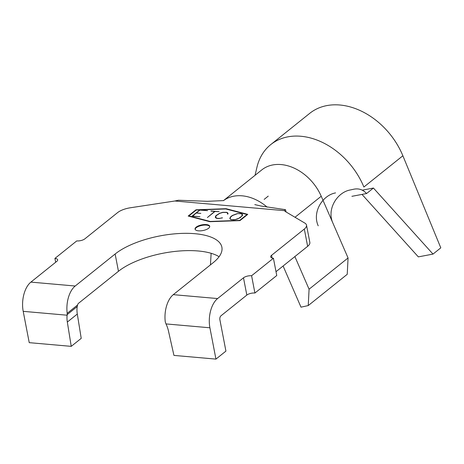 <?xml version="1.0" encoding="UTF-8"?>
<svg xmlns="http://www.w3.org/2000/svg" width="464" height="464" viewBox="0 0 464 464"><rect width="100%" height="100%" fill="white"/><g stroke="black" fill="none" stroke-linecap="round" stroke-linejoin="round"><path stroke-width="0.7" d="M208.603 228.253A7.459 2.894 -10.9 0 0 209.705 226.293A7.459 2.894 -10.9 0 0 204.143 224.564A7.459 2.894 -10.9 0 0 196.156 227.157A7.459 2.894 -10.9 0 0 195.06 229.112A7.459 2.894 -10.9 0 0 200.616 230.846A7.459 2.894 -10.9 0 0 208.603 228.253M209.722 226.571A7.459 2.894 -10.9 0 0 203.905 225.127A7.459 2.894 -10.9 0 0 196.26 227.696A7.459 2.894 -10.9 0 0 195.141 229.378M222.384 217.773L218.979 218.55L216.572 218.335L215.261 217.233L215.934 215.644L219.478 213.347L222.755 212.315L226.751 212.338L227.598 212.744L228.056 213.446L227.899 214.09L227.586 214.136L227.285 212.843L226.519 212.466L222.778 212.442L219.646 213.417L216.224 215.65L215.598 217.169L216.798 218.219L219.066 218.422L222.407 217.906M192.461 216.073L199.932 216.734L192.044 216.172L199.822 209.96L207.553 210.65L199.914 210.117L196.452 212.883L200.837 213.423L196.284 213.017L192.49 216.212M196.243 210.035L188.923 215.899L210.186 221.444L239.714 220.371L247.028 214.507L225.765 208.957L196.243 210.035M210.94 210.94L219.124 211.671L214.994 211.451L207.385 217.529L214.722 211.427L210.969 211.091M242.44 215.377L240.097 217.784L235.109 219.652L231.118 219.617L229.808 218.515L230.48 216.926L232.313 215.464L237.301 213.597L241.297 213.62L242.602 214.728L242.44 215.377M55.657 262.259L54.92 258.419L76.751 240.92A5.968 2.314 169.1 0 0 84.854 238.856L117.601 212.605A14.918 5.788 169.1 0 1 130.575 207.739L174.864 200.999L284.484 210.656L284.89 209.815L285.476 209.676L286.126 212.002M30.891 282.112L75.209 286.015L115.13 254.011L118.459 271.289L78.532 303.294A2.981 1.63 -85 0 0 77.575 304.999L77.099 307.209A28.043 20.816 51.3 0 0 77.308 314.053L81.217 338.36L71.236 346.359L29.232 342.658L23.2 311.344A22.075 12.058 -85 0 1 30.891 282.112L56.782 261.36A5.968 2.314 169.1 0 0 57.658 259.794A5.968 2.314 169.1 0 0 54.92 258.419M284.484 210.656L285.14 211.422L304.842 223.091A14.918 5.788 169.1 0 1 306.513 225.133A14.918 5.788 169.1 0 1 304.314 229.048L271.568 255.304L272.084 257.996M306.513 225.133L309.842 242.411A14.918 5.788 169.1 0 1 307.644 246.332L276.016 271.684M246.825 295.087L243.496 277.808A5.968 2.314 169.1 0 1 251.592 275.744L254.922 293.022A5.968 2.314 -10.9 0 0 246.825 295.087L220.934 315.839A2.981 1.63 -85 0 0 219.895 319.789L225.927 351.103L215.946 359.107L209.914 327.787L165.996 323.918A28.043 20.816 51.3 0 1 168.461 330.965L173.942 355.407L215.946 359.107M243.496 277.808L217.61 298.561A22.075 12.058 95 0 0 209.914 327.787M254.922 293.022L276.753 275.523L273.424 258.245L251.592 275.744M118.459 271.289A58.771 22.811 169.1 0 1 170.073 252.051A58.771 22.811 169.1 0 1 219.083 256.72M294.878 256.563L309.076 289.217L308.247 305.573L301.003 307.168L283.098 266.005M223.445 200.639L261.754 169.928A42.961 31.894 51.3 0 1 321.233 196.249L348.064 257.961L347.234 274.317L308.247 305.573M71.236 346.359L67.326 322.057A28.043 20.816 51.3 0 1 67.118 315.213L23.2 311.344M209.867 221.705L239.969 220.609L247.764 214.356L226.084 208.701L195.982 209.798L188.187 216.044L209.867 221.705M115.13 254.011A58.771 22.811 169.1 0 1 178.072 233.583A58.771 22.811 169.1 0 1 221.885 247.219A58.771 22.811 169.1 0 1 213.22 262.653L173.292 294.657L217.61 298.561M273.424 258.245A5.968 2.314 169.1 0 1 270.686 256.87A5.968 2.314 169.1 0 1 271.568 255.304M75.209 286.015A22.075 12.058 95 0 0 67.199 313.316L67.118 315.213M165.996 323.918L165.288 321.952A22.075 12.058 -85 0 1 173.292 294.657M223.671 200.593L207.362 201.312L178.35 200.245L174.864 200.999M210.441 264.874L211.143 253.298M348.064 257.961L309.076 289.217M332.821 222.9C326.604 209.003 337.322 192.142 350.39 189.944L353.649 189.237C358.701 188.181 363.01 189.614 366.572 193.54L373.433 188.042L433.005 254.098L440.8 247.846L402.874 155.771L363.886 187.021A66.828 49.613 51.3 0 0 270.738 144.606A66.828 49.613 51.3 0 0 256.946 167.266L255.055 175.299M335.553 192.902C322.596 195.222 311.999 212.007 318.205 225.817M270.738 144.606L309.726 113.349A66.828 49.613 51.3 0 1 402.874 155.771M361.995 194.404L418.331 256.876L433.005 254.098M362.274 190.153L373.433 188.042M351.898 196.318L366.572 193.54M196.057 210.18L195.982 209.798M226.154 209.061L226.084 208.701M188.993 216.259L188.923 215.899M247.103 214.89L247.028 214.507M215.435 217.5L215.429 216.584M216.009 216.038L215.934 215.644M227.511 213.191L227.598 212.744M227.702 213.283L227.986 213.724M227.812 214.101L227.72 213.51M215.905 218.022L215.598 217.169M229.982 218.782L229.976 217.865M230.55 217.291L230.48 216.926M242.324 215.592L241.854 214.107L241.089 213.73L237.301 213.597M242.092 214.49L242.144 214.026M242.249 214.565L242.533 215M237.348 213.707L232.551 215.511L230.736 216.961L230.092 218.498L230.324 219.246M238.189 218.701L241.628 216.323L242.278 214.786M236.889 219.199L238.165 218.585M235.033 219.658L236.872 219.101M233.56 219.826L235.016 219.576M231.292 219.634L233.543 219.756M230.544 219.35L231.275 219.553M230.092 218.498L230.509 219.17M242.22 215.789L242.144 215.406M307.644 246.332L304.314 229.048M268.25 196.115L264.155 199.398M77.575 304.999L67.199 313.316M223.48 200.634A42.961 31.894 51.3 0 1 267.171 207.147M321.233 196.249L295.011 217.268M77.215 306.565L67.199 314.592M77.308 314.053L67.326 322.057M254.788 204.589L260.942 206.016L285.476 209.676"/></g></svg>
